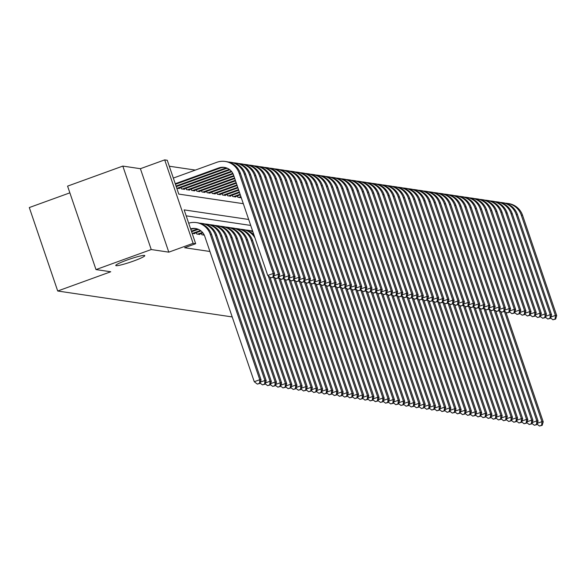 <?xml version="1.0" encoding="UTF-8"?>
<svg xmlns="http://www.w3.org/2000/svg" width="586" height="586" viewBox="0 0 586 586"><rect width="100%" height="100%" fill="white"/><g stroke="black" fill="none" stroke-linecap="round" stroke-linejoin="round"><path stroke-width="0.88" d="M127.001 260.067A15.324 1.546 -18.8 0 1 144.793 255.613A15.324 1.546 -18.8 0 1 133.564 261.041A15.324 1.546 -18.8 0 1 115.772 265.495A15.324 1.546 -18.8 0 1 127.001 260.067M69.866 192.838L29.3 207.554L57.706 291.008L232.21 316.938M57.706 291.008L110.739 271.772L95.994 269.582L67.58 186.128L122.826 166.087L151.232 249.541L168.805 252.156L193.109 243.337L164.703 159.883L167.266 160.264L178.781 194.098L243.307 203.686M168.805 252.156L140.398 168.702L122.826 166.087M140.398 168.702L164.703 159.883M195.358 170.087L169.288 166.219M95.994 269.582L151.232 249.541M201.43 233.426L201.892 234.766L204.28 235.125M196.303 232.664L196.757 234.004L199.841 234.459L199.701 234.056M192.135 233.316L194.706 233.697L194.567 233.294M176.782 188.209L179.353 188.589L179.213 188.179M180.942 187.549L181.404 188.897L184.48 189.351L184.341 188.941M186.077 188.318L186.531 189.659L189.608 190.113L189.468 189.703M191.204 189.08L191.666 190.421L194.742 190.875L194.603 190.472M196.332 189.842L196.793 191.183L199.87 191.637L199.731 191.234M201.467 190.604L201.921 191.944L204.997 192.398L204.858 191.996M206.594 191.366L207.056 192.706L210.132 193.168L209.993 192.757M211.722 192.127L212.183 193.468L215.26 193.929L215.121 193.519M216.857 192.889L217.311 194.23L220.387 194.691L220.248 194.281M221.984 193.651L222.446 194.992L225.522 195.453L225.383 195.043M227.119 194.413L227.573 195.753L230.65 196.215L230.51 195.805M232.246 195.175L232.701 196.515L235.777 196.977L235.638 196.566M237.374 195.936L237.835 197.277L240.912 197.738L240.773 197.328M248.684 219.479L184.158 209.891L195.673 243.717L184.627 247.724L209.927 251.489M250.705 225.427L186.187 215.838M195.673 243.717L193.109 243.337M190.802 229.412L191.175 229.28A11.976 11.691 98.5 0 1 196.127 228.635M190.611 228.848A11.976 11.691 98.5 0 1 204.778 236.356L254.265 381.72L259.788 379.721L210.301 234.356A17.961 17.536 -81.5 0 0 196.369 222.599A17.961 17.536 -81.5 0 0 188.692 223.2M259.517 383.31L257.305 384.108L260.03 383.383L259.517 383.31L259.788 379.721L261.07 379.911L211.583 234.547A17.961 17.536 -81.5 0 0 197.65 222.79L196.369 222.599M261.07 379.911L260.03 383.383M257.305 384.108L254.265 381.72M175.251 183.718L218.725 167.948A11.976 11.691 98.5 0 1 233.616 175.214L267.743 275.471L273.266 273.472L239.139 173.214A17.961 17.536 -81.5 0 0 225.207 161.458A17.961 17.536 -81.5 0 0 216.805 162.307L173.331 178.078M175.448 184.297L220.006 168.138A11.976 11.691 98.5 0 1 224.965 167.493M272.995 277.061L270.783 277.859L273.508 277.134L272.995 277.061L273.266 273.472L274.548 273.662L240.421 173.405A17.961 17.536 -81.5 0 0 226.489 161.648L225.207 161.458M274.548 273.662L273.508 277.134M270.783 277.859L267.743 275.471M191.6 231.748L196.303 230.042A11.976 11.691 98.5 0 1 198.625 229.463M191.402 231.162L195.021 229.851A11.976 11.691 98.5 0 1 198.009 229.192M264.645 384.072L262.433 384.87L265.158 384.145L264.645 384.072L264.916 380.482L215.428 235.118A17.961 17.536 -81.5 0 0 201.496 223.361A17.961 17.536 -81.5 0 0 199.562 223.185M260.411 382.116L264.916 380.482L266.198 380.673L216.717 235.308A17.961 17.536 -81.5 0 0 202.785 223.552L201.496 223.361M266.198 380.673L265.158 384.145M262.433 384.87L260.125 383.061M193.812 233.565L201.02 230.95M192.53 233.375L200.148 230.613A11.976 11.691 98.5 0 1 200.434 230.51M269.772 384.834L267.568 385.632L270.285 384.907L269.772 384.834L270.051 381.244L220.563 235.88A17.961 17.536 -81.5 0 0 206.631 224.123A17.961 17.536 -81.5 0 0 204.69 223.947M265.539 382.878L270.051 381.244L271.333 381.435L221.845 236.07A17.961 17.536 -81.5 0 0 207.913 224.313L206.631 224.123M271.333 381.435L270.285 384.907M267.568 385.632L265.253 383.823M198.94 234.327L202.917 232.884M197.658 234.136L202.5 232.378M274.907 385.595L272.695 386.394L275.42 385.669L274.907 385.595L275.178 382.006L225.691 236.641A17.961 17.536 -81.5 0 0 211.758 224.885A17.961 17.536 -81.5 0 0 209.817 224.709M270.666 383.64L275.178 382.006L276.46 382.197L226.972 236.832A17.961 17.536 -81.5 0 0 213.04 225.075L211.758 224.885M276.46 382.197L275.42 385.669M272.695 386.394L270.388 384.584M202.785 234.898L203.95 234.481M280.035 386.357L277.823 387.163L280.548 386.438L280.035 386.357L280.306 382.768L230.825 237.403A17.961 17.536 -81.5 0 0 216.886 225.647A17.961 17.536 -81.5 0 0 214.952 225.471M275.801 384.401L280.306 382.768L281.588 382.958L232.107 237.594A17.961 17.536 -81.5 0 0 218.175 225.837L216.886 225.647M281.588 382.958L280.548 386.438M277.823 387.163L275.515 385.346M176.042 186.055L223.859 168.709A11.976 11.691 98.5 0 1 226.848 168.057M176.239 186.634L225.141 168.9A11.976 11.691 98.5 0 1 227.463 168.321M278.123 277.823L275.918 278.621L278.636 277.896L278.123 277.823L278.401 274.233L244.267 173.976A17.961 17.536 -81.5 0 0 230.335 162.219A17.961 17.536 -81.5 0 0 228.394 162.044M273.889 275.867L278.401 274.233L279.683 274.424L245.549 174.167A17.961 17.536 -81.5 0 0 231.617 162.41L230.335 162.219M279.683 274.424L278.636 277.896M275.918 278.621L273.603 276.812M177.17 188.267L228.987 169.471A11.976 11.691 98.5 0 1 229.273 169.369M178.452 188.458L229.859 169.815M283.258 278.584L281.046 279.39L283.771 278.658L283.258 278.584L283.529 274.995L249.402 174.738A17.961 17.536 -81.5 0 0 235.469 162.981A17.961 17.536 -81.5 0 0 233.528 162.805M279.017 276.629L283.529 274.995L284.811 275.186L250.683 174.928A17.961 17.536 -81.5 0 0 236.751 163.172L235.469 162.981M284.811 275.186L283.771 278.658M281.046 279.39L278.738 277.574M182.297 189.029L231.338 171.244M183.586 189.219L231.748 171.749M288.385 279.346L286.173 280.152L288.898 279.427L288.385 279.346L288.656 275.757L254.529 175.5A17.961 17.536 -81.5 0 0 240.597 163.743A17.961 17.536 -81.5 0 0 238.656 163.567M284.151 277.39L288.656 275.757L289.938 275.947L255.811 175.69A17.961 17.536 -81.5 0 0 241.879 163.934L240.597 163.743M289.938 275.947L288.898 279.427M286.173 280.152L283.866 278.335M187.432 189.791L232.789 173.339M188.714 189.981L233.074 173.888M293.513 280.108L291.308 280.914L294.026 280.189L293.513 280.108L293.791 276.519L259.657 176.261A17.961 17.536 -81.5 0 0 245.724 164.505A17.961 17.536 -81.5 0 0 243.783 164.329M289.279 278.152L293.791 276.519L295.073 276.709L260.938 176.452A17.961 17.536 -81.5 0 0 247.006 164.695L245.724 164.505M295.073 276.709L294.026 280.189M291.308 280.914L288.993 279.097M285.162 387.119L282.957 387.925L285.675 387.2L285.162 387.119L285.441 383.53L235.953 238.165A17.961 17.536 -81.5 0 0 222.021 226.408A17.961 17.536 -81.5 0 0 220.08 226.233M280.928 385.163L285.441 383.53L286.722 383.72L237.235 238.356A17.961 17.536 -81.5 0 0 223.303 226.599L222.021 226.408M286.722 383.72L285.675 387.2M282.957 387.925L280.643 386.108M192.56 190.553L233.748 175.617M193.841 190.743L233.946 176.196M298.648 280.87L296.435 281.676L299.16 280.95L298.648 280.87L298.919 277.281L264.791 177.023A17.961 17.536 -81.5 0 0 250.859 165.267A17.961 17.536 -81.5 0 0 248.918 165.091M294.406 278.914L298.919 277.281L300.2 277.471L266.073 177.214A17.961 17.536 -81.5 0 0 252.141 165.457L250.859 165.267M300.2 277.471L299.16 280.95M296.435 281.676L294.128 279.859M290.297 387.881L288.085 388.686L290.81 387.961L290.297 387.881L290.568 384.291L241.08 238.927A17.961 17.536 -81.5 0 0 227.148 227.17A17.961 17.536 -81.5 0 0 225.207 226.994M286.056 385.925L290.568 384.291L291.85 384.482L242.362 239.117A17.961 17.536 -81.5 0 0 228.43 227.361L227.148 227.17M291.85 384.482L290.81 387.961M288.085 388.686L285.778 386.87M197.687 191.314L234.547 177.946M198.976 191.505L234.744 178.532M303.775 281.632L301.563 282.437L304.288 281.712L303.775 281.632L304.046 278.042L269.919 177.785A17.961 17.536 -81.5 0 0 255.987 166.036A17.961 17.536 -81.5 0 0 254.046 165.853M299.541 279.683L304.046 278.042L305.328 278.233L271.201 177.976A17.961 17.536 -81.5 0 0 257.269 166.226L255.987 166.036M305.328 278.233L304.288 281.712M301.563 282.437L299.256 280.621M295.425 388.643L293.212 389.448L295.937 388.723L295.425 388.643L295.696 385.053L246.215 239.689A17.961 17.536 -81.5 0 0 232.283 227.932A17.961 17.536 -81.5 0 0 230.342 227.756M291.191 386.694L295.696 385.053L296.977 385.244L247.497 239.879A17.961 17.536 -81.5 0 0 233.565 228.122L232.283 227.932M296.977 385.244L295.937 388.723M293.212 389.448L290.905 387.632M202.822 192.076L235.338 180.283M204.104 192.267L235.535 180.869M308.903 282.393L306.698 283.199L309.415 282.474L308.903 282.393L309.181 278.804L275.046 178.547A17.961 17.536 -81.5 0 0 261.114 166.798A17.961 17.536 -81.5 0 0 259.173 166.622M304.669 280.445L309.181 278.804L310.463 278.995L276.328 178.737A17.961 17.536 -81.5 0 0 262.396 166.988L261.114 166.798M310.463 278.995L309.415 282.474M306.698 283.199L304.383 281.383M300.552 389.404L298.347 390.21L301.065 389.485L300.552 389.404L300.83 385.815L251.343 240.45A17.961 17.536 -81.5 0 0 237.411 228.694A17.961 17.536 -81.5 0 0 235.469 228.518M296.318 387.456L300.83 385.815L302.112 386.006L252.625 240.641A17.961 17.536 -81.5 0 0 238.692 228.884L237.411 228.694M302.112 386.006L301.065 389.485M298.347 390.21L296.033 388.393M207.949 192.838L236.136 182.62M209.231 193.028L236.334 183.198M314.037 283.163L311.825 283.961L314.55 283.236L314.037 283.163L314.308 279.566L280.181 179.316A17.961 17.536 -81.5 0 0 266.249 167.559A17.961 17.536 -81.5 0 0 264.308 167.384M309.796 281.207L314.308 279.566L315.59 279.756L281.463 179.506A17.961 17.536 -81.5 0 0 267.531 167.75L266.249 167.559M315.59 279.756L314.55 283.236M311.825 283.961L309.518 282.144M305.687 390.166L303.475 390.972L306.2 390.247L305.687 390.166L305.958 386.577L268.278 275.889M301.446 388.218L305.958 386.577L307.24 386.767L269.941 277.2M253.98 235.045A17.961 17.536 -81.5 0 0 243.82 229.646L242.538 229.456A17.961 17.536 -81.5 0 0 240.597 229.28M254.954 237.894A17.961 17.536 -81.5 0 0 242.538 229.456M307.24 386.767L306.2 390.247M303.475 390.972L301.167 389.155M310.814 390.935L308.602 391.734L311.327 391.008L310.814 390.935L311.085 387.339L273.537 277.039M306.581 388.979L311.085 387.339L312.367 387.529L275.068 277.962M252.749 231.433A17.961 17.536 -81.5 0 0 248.955 230.408L247.673 230.217A17.961 17.536 -81.5 0 0 245.732 230.042M252.91 231.888A17.961 17.536 -81.5 0 0 247.673 230.217M312.367 387.529L311.327 391.008M308.602 391.734L306.295 389.917M315.942 391.697L313.737 392.495L316.455 391.77L315.942 391.697L316.22 388.1L278.665 277.801M311.708 389.741L316.22 388.1L317.502 388.291L280.196 278.724M252.588 230.95A17.961 17.536 -81.5 0 0 250.859 230.803M317.502 388.291L316.455 391.77M313.737 392.495L311.422 390.679M321.077 392.459L318.865 393.257L321.589 392.532L321.077 392.459L321.348 388.87L283.8 278.562M316.836 390.503L321.348 388.87L322.63 389.06L285.331 279.485M322.63 389.06L321.589 392.532M318.865 393.257L316.557 391.441M326.204 393.221L323.992 394.019L326.717 393.294L326.204 393.221L326.475 389.631L288.927 279.324M321.97 391.265L326.475 389.631L327.757 389.822L290.458 280.247M327.757 389.822L326.717 393.294M323.992 394.019L321.685 392.21M331.332 393.982L329.127 394.781L331.844 394.056L331.332 393.982L331.61 390.393L294.055 280.086M327.098 392.027L331.61 390.393L332.892 390.584L295.593 281.009M332.892 390.584L331.844 394.056M329.127 394.781L326.812 392.972M336.467 394.744L334.254 395.543L336.979 394.817L336.467 394.744L336.738 391.155L299.19 280.848M332.225 392.788L336.738 391.155L338.019 391.345L300.721 281.771M338.019 391.345L336.979 394.817M334.254 395.543L331.947 393.733M341.594 395.506L339.382 396.304L342.107 395.579L341.594 395.506L341.865 391.917L304.317 281.61M337.36 393.55L341.865 391.917L343.154 392.107L305.848 282.533M343.154 392.107L342.107 395.579M339.382 396.304L337.075 394.495M346.722 396.268L344.517 397.066L347.234 396.341L346.722 396.268L347 392.679L309.445 282.371M342.488 394.312L347 392.679L348.282 392.869L310.983 283.294M348.282 392.869L347.234 396.341M344.517 397.066L342.202 395.257M351.856 397.03L349.644 397.835L352.369 397.11L351.856 397.03L352.127 393.44L314.579 283.133M347.615 395.074L352.127 393.44L353.409 393.631L316.11 284.056M353.409 393.631L352.369 397.11M349.644 397.835L347.337 396.019M356.984 397.791L354.772 398.597L357.497 397.872L356.984 397.791L357.255 394.202L319.707 283.895M352.75 395.836L357.255 394.202L358.544 394.393L321.238 284.818M358.544 394.393L357.497 397.872M354.772 398.597L352.464 396.781M362.111 398.553L359.907 399.359L362.624 398.634L362.111 398.553L362.39 394.964L324.834 284.657M357.878 396.597L362.39 394.964L363.672 395.154L326.373 285.587M363.672 395.154L362.624 398.634M359.907 399.359L357.592 397.542M213.077 193.6L236.927 184.949M214.366 193.79L237.125 185.535M319.165 283.924L316.953 284.723L319.678 283.998L319.165 283.924L319.436 280.328L285.309 180.078A17.961 17.536 -81.5 0 0 271.377 168.321A17.961 17.536 -81.5 0 0 269.435 168.145M314.931 281.969L319.436 280.328L320.718 280.518L286.591 180.268A17.961 17.536 -81.5 0 0 272.658 168.512L271.377 168.321M320.718 280.518L319.678 283.998M316.953 284.723L314.645 282.906M218.212 194.362L237.726 187.286M219.494 194.552L237.923 187.872M324.292 284.686L322.088 285.485L324.805 284.759L324.292 284.686L324.571 281.097L290.436 180.84A17.961 17.536 -81.5 0 0 276.504 169.083A17.961 17.536 -81.5 0 0 274.563 168.907M320.059 282.73L324.571 281.097L325.853 281.287L291.718 181.03A17.961 17.536 -81.5 0 0 277.786 169.273L276.504 169.083M325.853 281.287L324.805 284.759M322.088 285.485L319.773 283.668M223.339 195.123L238.517 189.622M224.621 195.321L238.714 190.208M329.427 285.448L327.215 286.246L329.94 285.521L329.427 285.448L329.698 281.859L295.571 181.601A17.961 17.536 -81.5 0 0 281.639 169.845A17.961 17.536 -81.5 0 0 279.698 169.669M325.186 283.492L329.698 281.859L330.98 282.049L296.853 181.792A17.961 17.536 -81.5 0 0 282.921 170.035L281.639 169.845M330.98 282.049L329.94 285.521M327.215 286.246L324.908 284.437M228.467 195.892L239.315 191.959M229.756 196.083L239.513 192.538M334.555 286.21L332.343 287.008L335.067 286.283L334.555 286.21L334.826 282.62L300.699 182.363A17.961 17.536 -81.5 0 0 286.766 170.607A17.961 17.536 -81.5 0 0 284.825 170.431M330.321 284.254L334.826 282.62L336.108 282.811L301.98 182.554A17.961 17.536 -81.5 0 0 288.048 170.797L286.766 170.607M336.108 282.811L335.067 286.283M332.343 287.008L330.035 285.199M233.602 196.654L240.106 194.288M234.883 196.845L240.304 194.874M339.682 286.972L337.477 287.77L340.195 287.045L339.682 286.972L339.961 283.382L305.826 183.125A17.961 17.536 -81.5 0 0 291.894 171.368A17.961 17.536 -81.5 0 0 289.953 171.193M335.448 285.016L339.961 283.382L341.242 283.573L307.108 183.315A17.961 17.536 -81.5 0 0 293.176 171.559L291.894 171.368M341.242 283.573L340.195 287.045M337.477 287.77L335.163 285.961M238.729 197.416L240.905 196.625M240.011 197.607L241.102 197.211M344.817 287.733L342.605 288.532L345.33 287.807L344.817 287.733L345.088 284.144L310.961 183.887A17.961 17.536 -81.5 0 0 297.029 172.13A17.961 17.536 -81.5 0 0 295.088 171.954M340.576 285.778L345.088 284.144L346.37 284.335L312.243 184.077A17.961 17.536 -81.5 0 0 298.311 172.321L297.029 172.13M346.37 284.335L345.33 287.807M342.605 288.532L340.298 286.722M349.945 288.495L347.732 289.294L350.457 288.568L349.945 288.495L350.216 284.906L316.088 184.649A17.961 17.536 -81.5 0 0 302.156 172.892A17.961 17.536 -81.5 0 0 300.215 172.716M345.711 286.539L350.216 284.906L351.497 285.096L317.37 184.839A17.961 17.536 -81.5 0 0 303.438 173.082L302.156 172.892M351.497 285.096L350.457 288.568M347.732 289.294L345.425 287.484M355.072 289.257L352.867 290.063L355.585 289.338L355.072 289.257L355.35 285.668L321.216 185.41A17.961 17.536 -81.5 0 0 307.284 173.654A17.961 17.536 -81.5 0 0 305.343 173.478M350.838 287.301L355.35 285.668L356.632 285.858L322.498 185.601A17.961 17.536 -81.5 0 0 308.566 173.844L307.284 173.654M356.632 285.858L355.585 289.338M352.867 290.063L350.553 288.246M360.207 290.019L357.995 290.824L360.72 290.099L360.207 290.019L360.478 286.429L326.351 186.172A17.961 17.536 -81.5 0 0 312.419 174.416A17.961 17.536 -81.5 0 0 310.477 174.24M355.966 288.063L360.478 286.429L361.76 286.62L327.633 186.363A17.961 17.536 -81.5 0 0 313.7 174.606L312.419 174.416M361.76 286.62L360.72 290.099M357.995 290.824L355.687 289.008M365.334 290.781L363.122 291.586L365.847 290.861L365.334 290.781L365.605 287.191L331.478 186.934A17.961 17.536 -81.5 0 0 317.546 175.177A17.961 17.536 -81.5 0 0 315.605 175.002M361.101 288.825L365.605 287.191L366.887 287.382L332.76 187.124A17.961 17.536 -81.5 0 0 318.828 175.368L317.546 175.177M366.887 287.382L365.847 290.861M363.122 291.586L360.815 289.77M370.462 291.542L368.257 292.348L370.975 291.623L370.462 291.542L370.74 287.953L336.606 187.696A17.961 17.536 -81.5 0 0 322.674 175.939A17.961 17.536 -81.5 0 0 320.732 175.763M366.228 289.594L370.74 287.953L372.022 288.144L337.888 187.886A17.961 17.536 -81.5 0 0 323.955 176.137L322.674 175.939M372.022 288.144L370.975 291.623M368.257 292.348L365.942 290.531M375.597 292.304L373.385 293.11L376.109 292.385L375.597 292.304L375.868 288.715L341.741 188.458A17.961 17.536 -81.5 0 0 327.808 176.708A17.961 17.536 -81.5 0 0 325.867 176.525M371.356 290.356L375.868 288.715L377.15 288.905L343.022 188.648A17.961 17.536 -81.5 0 0 329.09 176.899L327.808 176.708M377.15 288.905L376.109 292.385M373.385 293.11L371.077 291.293M367.246 399.315L365.034 400.121L367.759 399.396L367.246 399.315L367.517 395.726L329.969 285.419M363.005 397.367L367.517 395.726L368.799 395.916L331.5 286.349M368.799 395.916L367.759 399.396M365.034 400.121L362.727 398.304M372.374 400.077L370.162 400.883L372.886 400.157L372.374 400.077L372.645 396.488L335.097 286.188M368.14 398.128L372.645 396.488L373.934 396.678L336.628 287.111M373.934 396.678L372.886 400.157M370.162 400.883L367.854 399.066M377.501 400.839L375.296 401.644L378.014 400.919L377.501 400.839L377.78 397.249L340.224 286.95M373.267 398.89L377.78 397.249L379.061 397.44L341.763 287.873M379.061 397.44L378.014 400.919M375.296 401.644L372.982 399.828M382.636 401.608L380.424 402.406L383.149 401.681L382.636 401.608L382.907 398.011L345.359 287.711M378.395 399.652L382.907 398.011L384.189 398.202L346.89 288.634M384.189 398.202L383.149 401.681M380.424 402.406L378.117 400.59M380.724 293.066L378.512 293.872L381.237 293.147L380.724 293.066L380.995 289.477L346.868 189.219A17.961 17.536 -81.5 0 0 332.936 177.47A17.961 17.536 -81.5 0 0 330.995 177.294M376.49 291.117L380.995 289.477L382.277 289.667L348.15 189.41A17.961 17.536 -81.5 0 0 334.218 177.661L332.936 177.47M382.277 289.667L381.237 293.147M378.512 293.872L376.205 292.055M385.852 293.835L383.647 294.633L386.364 293.908L385.852 293.835L386.13 290.238L351.996 189.989A17.961 17.536 -81.5 0 0 338.063 178.232A17.961 17.536 -81.5 0 0 336.122 178.056M381.618 291.879L386.13 290.238L387.412 290.429L353.277 190.179A17.961 17.536 -81.5 0 0 339.345 178.422L338.063 178.232M387.412 290.429L386.364 293.908M383.647 294.633L381.332 292.817M390.987 294.597L388.774 295.395L391.499 294.67L390.987 294.597L391.258 291L357.13 190.75A17.961 17.536 -81.5 0 0 343.198 178.994A17.961 17.536 -81.5 0 0 341.257 178.818M386.745 292.641L391.258 291L392.539 291.191L358.412 190.941A17.961 17.536 -81.5 0 0 344.48 179.184L343.198 178.994M392.539 291.191L391.499 294.67M388.774 295.395L386.467 293.579M396.114 295.359L393.902 296.157L396.627 295.432L396.114 295.359L396.385 291.769L362.258 191.512A17.961 17.536 -81.5 0 0 348.326 179.756A17.961 17.536 -81.5 0 0 346.385 179.58M391.88 293.403L396.385 291.769L397.667 291.96L363.54 191.703A17.961 17.536 -81.5 0 0 349.608 179.946L348.326 179.756M397.667 291.96L396.627 295.432M393.902 296.157L391.595 294.34M387.764 402.37L385.551 403.168L388.276 402.443L387.764 402.37L388.035 398.773L350.487 288.473M383.53 400.414L388.035 398.773L389.324 398.963L352.018 289.396M389.324 398.963L388.276 402.443M385.551 403.168L383.244 401.351M401.242 296.12L399.037 296.919L401.754 296.194L401.242 296.12L401.52 292.531L367.385 192.274A17.961 17.536 -81.5 0 0 353.453 180.517A17.961 17.536 -81.5 0 0 351.512 180.341M397.008 294.165L401.52 292.531L402.802 292.722L368.667 192.464A17.961 17.536 -81.5 0 0 354.735 180.708L353.453 180.517M402.802 292.722L401.754 296.194M399.037 296.919L396.722 295.11M392.891 403.131L390.686 403.93L393.404 403.205L392.891 403.131L393.169 399.542L355.614 289.235M388.657 401.176L393.169 399.542L394.451 399.733L357.152 290.158M394.451 399.733L393.404 403.205M390.686 403.93L388.372 402.113M406.376 296.882L404.164 297.681L406.889 296.955L406.376 296.882L406.647 293.293L372.52 193.036A17.961 17.536 -81.5 0 0 358.588 181.279A17.961 17.536 -81.5 0 0 356.647 181.103M402.135 294.926L406.647 293.293L407.929 293.483L373.802 193.226A17.961 17.536 -81.5 0 0 359.87 181.47L358.588 181.279M407.929 293.483L406.889 296.955M404.164 297.681L401.857 295.871M398.026 403.893L395.814 404.692L398.539 403.966L398.026 403.893L398.297 400.304L360.749 289.997M393.785 401.937L398.297 400.304L399.579 400.494L362.28 290.92M399.579 400.494L398.539 403.966M395.814 404.692L393.506 402.882M411.504 297.644L409.292 298.442L412.017 297.717L411.504 297.644L411.775 294.055L377.648 193.798A17.961 17.536 -81.5 0 0 363.716 182.041A17.961 17.536 -81.5 0 0 361.774 181.865M407.27 295.688L411.775 294.055L413.064 294.245L378.93 193.988A17.961 17.536 -81.5 0 0 364.997 182.231L363.716 182.041M413.064 294.245L412.017 297.717M409.292 298.442L406.984 296.633M403.153 404.655L400.941 405.453L403.666 404.728L403.153 404.655L403.424 401.066L365.876 290.759M398.92 402.699L403.424 401.066L404.714 401.256L367.407 291.682M404.714 401.256L403.666 404.728M400.941 405.453L398.634 403.644M416.631 298.406L414.427 299.204L417.144 298.479L416.631 298.406L416.91 294.817L382.775 194.559A17.961 17.536 -81.5 0 0 368.843 182.803A17.961 17.536 -81.5 0 0 366.909 182.627M412.398 296.45L416.91 294.817L418.192 295.007L384.057 194.75A17.961 17.536 -81.5 0 0 370.125 182.993L368.843 182.803M418.192 295.007L417.144 298.479M414.427 299.204L412.112 297.395M408.281 405.417L406.076 406.215L408.794 405.49L408.281 405.417L408.559 401.828L371.004 291.52M404.047 403.461L408.559 401.828L409.841 402.018L372.542 292.443M409.841 402.018L408.794 405.49M406.076 406.215L403.761 404.406M421.766 299.168L419.554 299.966L422.279 299.241L421.766 299.168L422.037 295.578L387.91 195.321A17.961 17.536 -81.5 0 0 373.978 183.565A17.961 17.536 -81.5 0 0 372.037 183.389M417.525 297.212L422.037 295.578L423.319 295.769L389.192 195.512A17.961 17.536 -81.5 0 0 375.26 183.755L373.978 183.565M423.319 295.769L422.279 299.241M419.554 299.966L417.247 298.157M413.416 406.179L411.204 406.977L413.928 406.252L413.416 406.179L413.687 402.589L376.139 292.282M409.175 404.223L413.687 402.589L414.969 402.78L377.67 293.205M414.969 402.78L413.928 406.252M411.204 406.977L408.896 405.168M426.894 299.929L424.682 300.735L427.406 300.01L426.894 299.929L427.165 296.34L393.038 196.083A17.961 17.536 -81.5 0 0 379.105 184.326A17.961 17.536 -81.5 0 0 377.164 184.151M422.66 297.974L427.165 296.34L428.454 296.531L394.319 196.273A17.961 17.536 -81.5 0 0 380.387 184.517L379.105 184.326M428.454 296.531L427.406 300.01M424.682 300.735L422.374 298.919M418.543 406.94L416.331 407.739L419.056 407.014L418.543 406.94L418.814 403.351L381.266 293.044M414.309 404.985L418.814 403.351L420.103 403.542L382.797 293.967M420.103 403.542L419.056 407.014M416.331 407.739L414.024 405.93M432.021 300.691L429.816 301.497L432.534 300.772L432.021 300.691L432.3 297.102L398.165 196.845A17.961 17.536 -81.5 0 0 384.233 185.088A17.961 17.536 -81.5 0 0 382.299 184.912M427.787 298.735L432.3 297.102L433.581 297.292L399.447 197.035A17.961 17.536 -81.5 0 0 385.515 185.279L384.233 185.088M433.581 297.292L432.534 300.772M429.816 301.497L427.502 299.68M423.671 407.702L421.466 408.508L424.183 407.783L423.671 407.702L423.949 404.113L386.394 293.806M419.437 405.746L423.949 404.113L425.231 404.303L387.932 294.729M425.231 404.303L424.183 407.783M421.466 408.508L419.151 406.691M437.156 301.453L434.944 302.259L437.669 301.534L437.156 301.453L437.427 297.864L403.3 197.607A17.961 17.536 -81.5 0 0 389.368 185.85A17.961 17.536 -81.5 0 0 387.427 185.674M432.915 299.497L437.427 297.864L438.709 298.054L404.582 197.797A17.961 17.536 -81.5 0 0 390.65 186.04L389.368 185.85M438.709 298.054L437.669 301.534M434.944 302.259L432.636 300.442M428.805 408.464L426.593 409.27L429.318 408.545L428.805 408.464L429.077 404.875L391.529 294.568M424.564 406.508L429.077 404.875L430.358 405.065L393.06 295.49M430.358 405.065L429.318 408.545M426.593 409.27L424.286 407.453M442.284 302.215L440.071 303.021L442.796 302.295L442.284 302.215L442.555 298.626L408.427 198.368A17.961 17.536 -81.5 0 0 394.495 186.612A17.961 17.536 -81.5 0 0 392.554 186.436M438.05 300.266L442.555 298.626L443.844 298.816L409.709 198.559A17.961 17.536 -81.5 0 0 395.777 186.809L394.495 186.612M443.844 298.816L442.796 302.295M440.071 303.021L437.764 301.204M433.933 409.226L431.721 410.032L434.446 409.306L433.933 409.226L434.211 405.637L396.656 295.329M429.699 407.27L434.211 405.637L435.493 405.827L398.187 296.26M435.493 405.827L434.446 409.306M431.721 410.032L429.413 408.215M447.411 302.977L445.206 303.782L447.924 303.057L447.411 302.977L447.689 299.387L413.555 199.13A17.961 17.536 -81.5 0 0 399.623 187.381A17.961 17.536 -81.5 0 0 397.689 187.205M443.177 301.028L447.689 299.387L448.971 299.578L414.844 199.321A17.961 17.536 -81.5 0 0 400.905 187.571L399.623 187.381M448.971 299.578L447.924 303.057M445.206 303.782L442.891 301.966M439.06 409.988L436.856 410.793L439.573 410.068L439.06 409.988L439.339 406.398L401.784 296.091M434.827 408.039L439.339 406.398L440.621 406.589L403.322 297.021M440.621 406.589L439.573 410.068M436.856 410.793L434.541 408.977M452.546 303.738L450.334 304.544L453.059 303.819L452.546 303.738L452.817 300.149L418.69 199.892A17.961 17.536 -81.5 0 0 404.758 188.143A17.961 17.536 -81.5 0 0 402.816 187.967M448.305 301.79L452.817 300.149L454.099 300.34L419.972 200.082A17.961 17.536 -81.5 0 0 406.039 188.333L404.758 188.143M454.099 300.34L453.059 303.819M450.334 304.544L448.026 302.728M444.195 410.749L441.983 411.555L444.708 410.83L444.195 410.749L444.466 407.16L406.918 296.86M439.954 408.801L444.466 407.16L445.748 407.351L408.449 297.783M445.748 407.351L444.708 410.83M441.983 411.555L439.676 409.739M457.673 304.508L455.461 305.306L458.186 304.581L457.673 304.508L457.944 300.911L423.817 200.661A17.961 17.536 -81.5 0 0 409.885 188.904A17.961 17.536 -81.5 0 0 407.944 188.729M453.439 302.552L457.944 300.911L459.234 301.101L425.099 200.852A17.961 17.536 -81.5 0 0 411.167 189.095L409.885 188.904M459.234 301.101L458.186 304.581M455.461 305.306L453.154 303.489M449.323 411.519L447.111 412.317L449.836 411.592L449.323 411.519L449.601 407.922L412.046 297.622M445.089 409.563L449.601 407.922L450.883 408.112L413.577 298.545M450.883 408.112L449.836 411.592M447.111 412.317L444.803 410.5M462.801 305.269L460.596 306.068L463.314 305.343L462.801 305.269L463.079 301.673L428.945 201.423A17.961 17.536 -81.5 0 0 415.013 189.666A17.961 17.536 -81.5 0 0 413.079 189.49M458.567 303.314L463.079 301.673L464.361 301.863L430.234 201.613A17.961 17.536 -81.5 0 0 416.294 189.857L415.013 189.666M464.361 301.863L463.314 305.343M460.596 306.068L458.281 304.251M454.45 412.28L452.245 413.079L454.963 412.354L454.45 412.28L454.729 408.684L417.173 298.384M450.216 410.325L454.729 408.684L456.011 408.874L418.712 299.307M456.011 408.874L454.963 412.354M452.245 413.079L449.938 411.262M467.936 306.031L465.724 306.83L468.448 306.104L467.936 306.031L468.207 302.442L434.08 202.185A17.961 17.536 -81.5 0 0 420.147 190.428A17.961 17.536 -81.5 0 0 418.206 190.252M463.694 304.075L468.207 302.442L469.489 302.632L435.361 202.375A17.961 17.536 -81.5 0 0 421.429 190.618L420.147 190.428M469.489 302.632L468.448 306.104M465.724 306.83L463.416 305.013M459.585 413.042L457.373 413.841L460.098 413.115L459.585 413.042L459.856 409.446L422.308 299.146M455.344 411.086L459.856 409.446L461.138 409.643L423.839 300.069M461.138 409.643L460.098 413.115M457.373 413.841L455.066 412.024M473.063 306.793L470.851 307.591L473.576 306.866L473.063 306.793L473.334 303.204L439.207 202.946A17.961 17.536 -81.5 0 0 425.275 191.19A17.961 17.536 -81.5 0 0 423.334 191.014M468.829 304.837L473.334 303.204L474.623 303.394L440.489 203.137A17.961 17.536 -81.5 0 0 426.557 191.38L425.275 191.19M474.623 303.394L473.576 306.866M470.851 307.591L468.544 305.782M464.713 413.804L462.5 414.602L465.225 413.877L464.713 413.804L464.991 410.215L427.436 299.907M460.479 411.848L464.991 410.215L466.273 410.405L428.967 300.83M466.273 410.405L465.225 413.877M462.5 414.602L460.193 412.786M478.191 307.555L475.986 308.353L478.703 307.628L478.191 307.555L478.469 303.966L444.335 203.708A17.961 17.536 -81.5 0 0 430.402 191.952A17.961 17.536 -81.5 0 0 428.469 191.776M473.957 305.599L478.469 303.966L479.751 304.156L445.624 203.899A17.961 17.536 -81.5 0 0 431.692 192.142L430.402 191.952M479.751 304.156L478.703 307.628M475.986 308.353L473.671 306.544M469.84 414.566L467.635 415.364L470.353 414.639L469.84 414.566L470.118 410.976L432.563 300.669M465.606 412.61L470.118 410.976L471.4 411.167L434.101 301.592M471.4 411.167L470.353 414.639M467.635 415.364L465.328 413.555M483.325 308.317L481.113 309.115L483.838 308.39L483.325 308.317L483.597 304.727L449.469 204.47A17.961 17.536 -81.5 0 0 435.537 192.713A17.961 17.536 -81.5 0 0 433.596 192.538M479.084 306.361L483.597 304.727L484.878 304.918L450.751 204.66A17.961 17.536 -81.5 0 0 436.819 192.904L435.537 192.713M484.878 304.918L483.838 308.39M481.113 309.115L478.806 307.306M474.975 415.328L472.763 416.126L475.488 415.401L474.975 415.328L475.246 411.738L437.698 301.431M470.734 413.372L475.246 411.738L476.528 411.929L439.229 302.354M476.528 411.929L475.488 415.401M472.763 416.126L470.455 414.317M488.453 309.078L486.241 309.877L488.966 309.152L488.453 309.078L488.731 305.489L454.597 205.232A17.961 17.536 -81.5 0 0 440.665 193.475A17.961 17.536 -81.5 0 0 438.724 193.299M484.219 307.123L488.731 305.489L490.013 305.68L455.879 205.422A17.961 17.536 -81.5 0 0 441.947 193.666L440.665 193.475M490.013 305.68L488.966 309.152M486.241 309.877L483.933 308.068M480.102 416.089L477.89 416.888L480.615 416.163L480.102 416.089L480.381 412.5L442.826 302.193M475.869 414.134L480.381 412.5L481.663 412.69L444.356 303.116M481.663 412.69L480.615 416.163M477.89 416.888L475.583 415.078M493.58 309.84L491.376 310.639L494.093 309.913L493.58 309.84L493.859 306.251L459.724 205.994A17.961 17.536 -81.5 0 0 445.792 194.237A17.961 17.536 -81.5 0 0 443.858 194.061M489.347 307.884L493.859 306.251L495.141 306.441L461.014 206.184A17.961 17.536 -81.5 0 0 447.081 194.427L445.792 194.237M495.141 306.441L494.093 309.913M491.376 310.639L489.061 308.829M485.23 416.851L483.025 417.65L485.743 416.924L485.23 416.851L485.508 413.262L447.953 302.955M480.996 414.895L485.508 413.262L486.79 413.452L449.491 303.878M486.79 413.452L485.743 416.924M483.025 417.65L480.718 415.84M498.715 310.602L496.503 311.408L499.228 310.683L498.715 310.602L498.986 307.013L464.859 206.755A17.961 17.536 -81.5 0 0 450.927 194.999A17.961 17.536 -81.5 0 0 448.986 194.823M494.474 308.646L498.986 307.013L500.268 307.203L466.141 206.946A17.961 17.536 -81.5 0 0 452.209 195.189L450.927 194.999M500.268 307.203L499.228 310.683M496.503 311.408L494.196 309.591M490.365 417.613L488.153 418.411L490.878 417.686L490.365 417.613L490.636 414.024L453.088 303.716M486.124 415.657L490.636 414.024L491.918 414.214L454.619 304.639M491.918 414.214L490.878 417.686M488.153 418.411L485.845 416.602M503.843 311.364L501.631 312.17L504.356 311.444L503.843 311.364L504.121 307.775L469.987 207.517A17.961 17.536 -81.5 0 0 456.055 195.761A17.961 17.536 -81.5 0 0 454.113 195.585M499.609 309.408L504.121 307.775L505.403 307.965L471.269 207.708A17.961 17.536 -81.5 0 0 457.336 195.951L456.055 195.761M505.403 307.965L504.356 311.444M501.631 312.17L499.323 310.353M495.492 418.375L493.28 419.18L496.005 418.455L495.492 418.375L495.771 414.785L458.215 304.478M491.258 416.419L495.771 414.785L497.053 414.976L459.746 305.401M497.053 414.976L496.005 418.455M493.28 419.18L490.973 417.364M508.97 312.126L506.765 312.931L509.483 312.206L508.97 312.126L509.249 308.536L475.114 208.279A17.961 17.536 -81.5 0 0 461.182 196.522A17.961 17.536 -81.5 0 0 459.248 196.347M504.736 310.17L509.249 308.536L510.531 308.727L476.403 208.47A17.961 17.536 -81.5 0 0 462.471 196.713L461.182 196.522M510.531 308.727L509.483 312.206M506.765 312.931L504.451 311.115M500.62 419.137L498.415 419.942L501.14 419.217L500.62 419.137L500.898 415.547L463.35 305.24M496.386 417.181L500.898 415.547L502.18 415.738L464.881 306.163M502.18 415.738L501.14 419.217M498.415 419.942L496.108 418.126M514.105 312.887L511.893 313.693L514.618 312.968L514.105 312.887L514.376 309.298L480.249 209.041A17.961 17.536 -81.5 0 0 466.317 197.292A17.961 17.536 -81.5 0 0 464.376 197.108M509.864 310.939L514.376 309.298L515.658 309.489L481.531 209.231A17.961 17.536 -81.5 0 0 467.599 197.482L466.317 197.292M515.658 309.489L514.618 312.968M511.893 313.693L509.586 311.877M505.755 419.898L503.542 420.704L506.267 419.979L505.755 419.898L506.026 416.309L468.478 306.002M501.521 417.943L506.026 416.309L507.308 416.5L470.009 306.932M507.308 416.5L506.267 419.979M503.542 420.704L501.235 418.887M519.233 313.649L517.02 314.455L519.745 313.73L519.233 313.649L519.511 310.06L485.376 209.803A17.961 17.536 -81.5 0 0 471.444 198.053A17.961 17.536 -81.5 0 0 469.503 197.878M514.999 311.701L519.511 310.06L520.793 310.25L486.658 209.993A17.961 17.536 -81.5 0 0 472.726 198.244L471.444 198.053M520.793 310.25L519.745 313.73M517.02 314.455L514.713 312.638M510.882 420.66L508.67 421.466L511.395 420.741L510.882 420.66L511.16 417.071L473.605 306.764M506.648 418.712L511.16 417.071L512.442 417.261L475.136 307.694M512.442 417.261L511.395 420.741M508.67 421.466L506.363 419.649M524.36 314.411L522.155 315.217L524.873 314.492L524.36 314.411L524.638 310.822L490.504 210.564A17.961 17.536 -81.5 0 0 476.572 198.815A17.961 17.536 -81.5 0 0 474.638 198.639M520.126 312.463L524.638 310.822L525.92 311.012L491.793 210.762A17.961 17.536 -81.5 0 0 477.861 199.006L476.572 198.815M525.92 311.012L524.873 314.492M522.155 315.217L519.848 313.4M516.01 421.422L513.805 422.228L516.53 421.502L516.01 421.422L516.288 417.833L478.74 307.533M511.776 419.473L516.288 417.833L517.57 418.023L480.271 308.456M517.57 418.023L516.53 421.502M513.805 422.228L511.497 420.411M529.495 315.18L527.283 315.979L530.008 315.253L529.495 315.18L529.766 311.584L495.639 211.334A17.961 17.536 -81.5 0 0 481.707 199.577A17.961 17.536 -81.5 0 0 479.766 199.401M525.254 313.224L529.766 311.584L531.048 311.774L496.921 211.524A17.961 17.536 -81.5 0 0 482.989 199.767L481.707 199.577M531.048 311.774L530.008 315.253M527.283 315.979L524.975 314.162M521.144 422.191L518.932 422.989L521.657 422.264L521.144 422.191L521.415 418.594L483.868 308.295M516.911 420.235L521.415 418.594L522.697 418.785L485.398 309.218M522.697 418.785L521.657 422.264M518.932 422.989L516.625 421.173M534.622 315.942L532.41 316.74L535.135 316.015L534.622 315.942L534.901 312.345L500.766 212.095A17.961 17.536 -81.5 0 0 486.834 200.339A17.961 17.536 -81.5 0 0 484.893 200.163M530.389 313.986L534.901 312.345L536.183 312.543L502.048 212.286A17.961 17.536 -81.5 0 0 488.116 200.529L486.834 200.339M536.183 312.543L535.135 316.015M532.41 316.74L530.103 314.924M526.272 422.953L524.067 423.751L526.785 423.026L526.272 422.953L526.55 419.356L488.995 309.056M522.038 420.997L526.55 419.356L527.832 419.547L490.526 309.979M527.832 419.547L526.785 423.026M524.067 423.751L521.752 421.935M539.75 316.704L537.545 317.502L540.263 316.777L539.75 316.704L540.028 313.114L505.901 212.857A17.961 17.536 -81.5 0 0 491.962 201.101A17.961 17.536 -81.5 0 0 490.028 200.925M535.516 314.748L540.028 313.114L541.31 313.305L507.183 213.048A17.961 17.536 -81.5 0 0 493.251 201.291L491.962 201.101M541.31 313.305L540.263 316.777M537.545 317.502L535.238 315.686M531.407 423.715L529.195 424.513L531.92 423.788L531.407 423.715L531.678 420.125L494.13 309.818M527.166 421.759L531.678 420.125L532.96 420.316L495.661 310.741M532.96 420.316L531.92 423.788M529.195 424.513L526.887 422.696M544.885 317.466L542.673 318.264L545.398 317.539L544.885 317.466L545.156 313.876L511.029 213.619A17.961 17.536 -81.5 0 0 497.096 201.862A17.961 17.536 -81.5 0 0 495.155 201.687M540.644 315.51L545.156 313.876L546.438 314.067L512.311 213.809A17.961 17.536 -81.5 0 0 498.378 202.053L497.096 201.862M546.438 314.067L545.398 317.539M542.673 318.264L540.365 316.455M536.534 424.476L534.322 425.275L537.047 424.55L536.534 424.476L536.805 420.887L499.257 310.58M532.3 422.521L536.805 420.887L538.087 421.078L500.788 311.503M538.087 421.078L537.047 424.55M534.322 425.275L532.015 423.458M550.012 318.227L547.8 319.026L550.525 318.301L550.012 318.227L550.291 314.638L516.156 214.381A17.961 17.536 -81.5 0 0 502.224 202.624A17.961 17.536 -81.5 0 0 500.283 202.448M545.778 316.272L550.291 314.638L551.572 314.829L517.438 214.571A17.961 17.536 -81.5 0 0 503.506 202.815L502.224 202.624M551.572 314.829L550.525 318.301M547.8 319.026L545.493 317.216M541.662 425.238L539.457 426.037L542.175 425.311L541.662 425.238L541.94 421.649L504.385 311.342M537.428 423.282L541.94 421.649L543.222 421.839L505.916 312.265M543.222 421.839L542.175 425.311M539.457 426.037L537.142 424.227M555.14 318.989L552.935 319.788L555.653 319.062L555.14 318.989L555.418 315.4L521.291 215.143A17.961 17.536 -81.5 0 0 507.359 203.386A17.961 17.536 -81.5 0 0 505.418 203.21M550.906 317.033L555.418 315.4L556.7 315.59L522.573 215.333A17.961 17.536 -81.5 0 0 508.641 203.576L507.359 203.386M556.7 315.59L555.653 319.062M552.935 319.788L550.628 317.978M190.736 229.214L191.175 229.28M210.301 234.356L211.583 234.547M218.725 167.948L220.006 168.138M239.139 173.214L240.421 173.405M195.021 229.851L196.303 230.042M215.428 235.118L216.717 235.308M200.148 230.613L200.683 230.686M220.563 235.88L221.845 236.07M225.691 236.641L226.972 236.832M230.825 237.403L232.107 237.594M223.859 168.709L225.141 168.9M244.267 173.976L245.549 174.167M228.987 169.471L229.522 169.552M249.402 174.738L250.683 174.928M254.529 175.5L255.811 175.69M259.657 176.261L260.938 176.452M235.953 238.165L237.235 238.356M264.791 177.023L266.073 177.214M241.08 238.927L242.362 239.117M269.919 177.785L271.201 177.976M246.215 239.689L247.497 239.879M275.046 178.547L276.328 178.737M251.343 240.45L252.625 240.641M280.181 179.316L281.463 179.506M285.309 180.078L286.591 180.268M290.436 180.84L291.718 181.03M295.571 181.601L296.853 181.792M300.699 182.363L301.98 182.554M305.826 183.125L307.108 183.315M310.961 183.887L312.243 184.077M316.088 184.649L317.37 184.839M321.216 185.41L322.498 185.601M326.351 186.172L327.633 186.363M331.478 186.934L332.76 187.124M336.606 187.696L337.888 187.886M341.741 188.458L343.022 188.648M346.868 189.219L348.15 189.41M351.996 189.989L353.277 190.179M357.13 190.75L358.412 190.941M362.258 191.512L363.54 191.703M367.385 192.274L368.667 192.464M372.52 193.036L373.802 193.226M377.648 193.798L378.93 193.988M382.775 194.559L384.057 194.75M387.91 195.321L389.192 195.512M393.038 196.083L394.319 196.273M398.165 196.845L399.447 197.035M403.3 197.607L404.582 197.797M408.427 198.368L409.709 198.559M413.555 199.13L414.844 199.321M418.69 199.892L419.972 200.082M423.817 200.661L425.099 200.852M428.945 201.423L430.234 201.613M434.08 202.185L435.361 202.375M439.207 202.946L440.489 203.137M444.335 203.708L445.624 203.899M449.469 204.47L450.751 204.66M454.597 205.232L455.879 205.422M459.724 205.994L461.014 206.184M464.859 206.755L466.141 206.946M469.987 207.517L471.269 207.708M475.114 208.279L476.403 208.47M480.249 209.041L481.531 209.231M485.376 209.803L486.658 209.993M490.504 210.564L491.793 210.762M495.639 211.334L496.921 211.524M500.766 212.095L502.048 212.286M505.901 212.857L507.183 213.048M511.029 213.619L512.311 213.809M516.156 214.381L517.438 214.571M521.291 215.143L522.573 215.333"/></g></svg>
